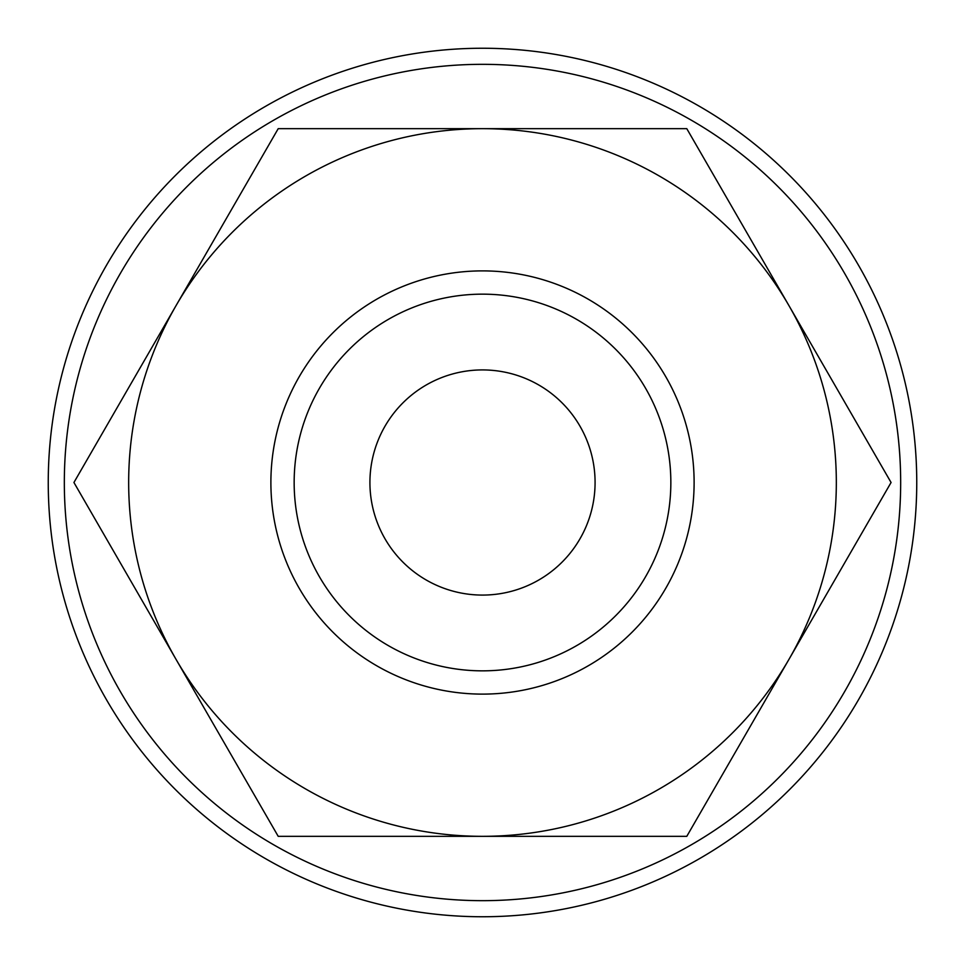 <?xml version="1.0" encoding="UTF-8"?>
<svg xmlns="http://www.w3.org/2000/svg" width="965" height="965" viewBox="0 0 965 965"><rect width="100%" height="100%" fill="white"/><g stroke="black" fill="none" stroke-linecap="round" stroke-linejoin="round"><path stroke-width="1.45" d="M891.069 482.5L686.791 128.671L482.5 128.671A353.829 353.829 0 0 0 176.076 659.421A353.829 353.829 0 0 0 482.5 836.329L686.791 836.329L788.924 659.421A353.829 353.829 0 0 0 482.5 128.671L278.209 128.671L73.931 482.5L278.209 836.329L482.5 836.329A353.829 353.829 0 0 0 788.924 659.421L891.069 482.5M670.844 482.5A188.344 188.344 0 0 1 482.5 670.844A188.344 188.344 0 0 1 294.156 482.5A188.344 188.344 0 0 1 482.5 294.156A188.344 188.344 0 0 1 670.844 482.5M694.112 482.5A211.612 211.612 0 0 1 482.5 694.112A211.612 211.612 0 0 1 270.888 482.5A211.612 211.612 0 0 1 482.5 270.888A211.612 211.612 0 0 1 694.112 482.5M916.75 482.5A434.25 434.25 0 0 0 482.5 48.25A434.25 434.25 0 0 0 48.25 482.5A434.25 434.25 0 0 0 482.5 916.75A434.25 434.25 0 0 0 916.75 482.5M900.671 482.5A418.171 418.171 0 0 0 482.5 64.329A418.171 418.171 0 0 0 64.329 482.5A418.171 418.171 0 0 0 482.5 900.671A418.171 418.171 0 0 0 900.671 482.5M369.921 482.5A112.579 112.579 0 0 1 482.5 369.921A112.579 112.579 0 0 1 595.079 482.5A112.579 112.579 0 0 1 482.5 595.079A112.579 112.579 0 0 1 369.921 482.5"/></g></svg>
